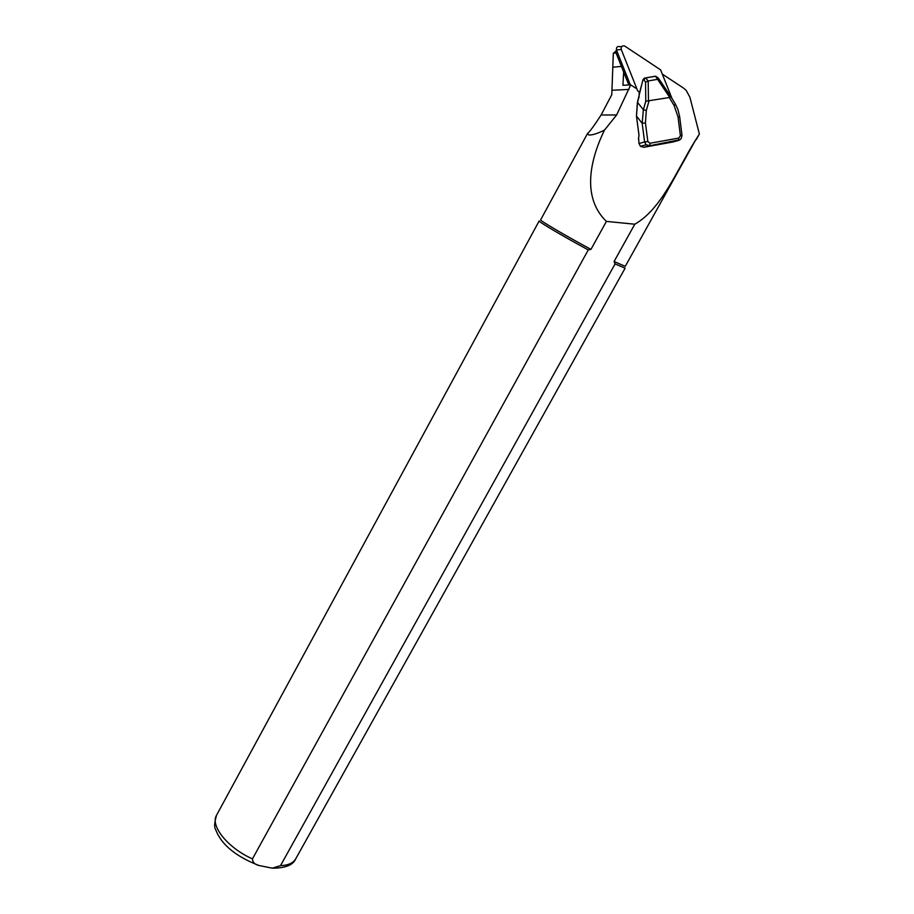 <?xml version="1.0" encoding="UTF-8"?>
<svg xmlns="http://www.w3.org/2000/svg" width="914" height="914" viewBox="0 0 914 914"><rect width="100%" height="100%" fill="white"/><g stroke="black" fill="none" stroke-linecap="round" stroke-linejoin="round"><path stroke-width="1.37" d="M615.522 51.572L613.328 53.252L611.774 94.736L601.104 114.981C594.591 125.104 590.078 131.296 587.542 133.581L588.696 134.929C591.724 135.352 596.979 133.764 604.44 130.165L616.63 114.981L630.717 84.865L622.925 85.322L623.668 72.012L628.832 84.979M630.717 84.865L636.898 88.909M662.501 74.217L683.546 88.11L686.14 90.303L689.887 97.215L699.37 133.992L695.828 139.728M699.37 133.992L696.274 139.602M695.817 139.648L625.245 266.362L614.082 261.495L634.796 224.216C661.827 208.872 676.657 170.347 695.817 139.648L696.297 139.442M587.496 133.558L540.642 219.851C539.317 220.274 565.275 235.549 590.958 249.385L588.273 249.91L252.458 858.874C252.652 862.325 254.823 864.541 258.982 865.501L272.315 868.174L280.507 865.638L615.076 263.929L614.082 261.495M604.44 130.165C590.764 158.396 580.961 196.818 606.405 221.394L590.958 249.385M606.405 221.394L634.796 224.216M258.856 865.444C235.458 856.315 221.039 844.319 215.624 829.455C214.059 827.478 214.367 822.737 216.549 815.242L539.18 220.937C537.912 221.405 562.693 236.075 588.273 249.91M615.076 263.929L625.107 268.179L295.748 858.783C293.28 863.067 288.196 865.352 280.507 865.638M638.658 138.62L639 143.509L640.417 146.297L643.822 147.291L672.83 142.001M680.199 139.671L649.568 145.76L646.107 144.766L644.61 141.956L647.855 141.567L650.014 143.258L678.771 138.071L680.382 135.706L678.062 117.106L674.121 105.544L675.389 104.116L671.002 96.827L669.768 97.444L657.589 79.335L659.531 79.792L671.002 96.827M681.993 135.261L680.382 135.706M639 143.509L644.61 141.956L642.176 123.321L643.376 109.749L645.775 101.237L645.535 82.214L643.902 79.735L645.901 77.861L647.98 80.98L657.589 79.335M655.738 76.228L645.901 77.861M644.964 77.953L642.976 79.906M659.245 79.438L657.589 77.382L654.95 76.228M645.535 82.214L647.98 80.98M645.775 101.237L669.768 97.444M639.069 96.815L637.504 102.345L643.376 109.749L646.324 110.434L645.433 122.91L647.855 141.567M637.492 102.402L636.487 116.021L642.176 123.321L645.433 122.91M675.446 104.196L677.88 109.417M677.891 109.44L679.673 116.695L678.062 117.106M646.027 77.827L655.189 76.262M639.16 93.319L639.08 96.747M639.24 93.731L642.999 79.838L643.902 79.735M644.359 78.147L642.908 79.849L637.412 102.345L636.452 116.021L639 135.146L638.452 139.396M616.859 51.035L615.385 51.218L623.668 72.012M621.749 46.477L619.955 46.717C617.361 46.031 616.196 47.128 616.459 50.019L630.34 84.888M671.973 98.449L660.628 69.875L624.753 46.077C622.126 45.392 620.949 46.488 621.223 49.402L637.641 90.772L639.354 92.451M616.63 114.981L601.104 114.981M628.969 89.423L612.46 90.235M621.429 66.402L612.768 67.225M616.059 52.921L613.328 53.252M216.549 815.242C209.946 825.708 227.894 848.078 252.458 858.874M643.822 147.291L649.717 145.68L650.014 143.258M672.236 142.161L678.428 140.482L678.771 138.071M657.783 79.301L655.315 76.239M648.197 80.958L648.46 101.168M674.121 105.544L669.334 97.604M648.951 101.168L646.324 110.434M616.459 50.019L621.223 49.402M272.315 868.174C285.397 868.163 293.211 865.032 295.748 858.783M646.164 144.789L649.717 145.68L678.896 140.368L681.193 138.631L681.993 135.318M640.463 146.297L646.118 144.766M679.673 116.741L681.981 135.261M636.464 116.021L638.966 135.135L638.452 139.088"/></g></svg>
